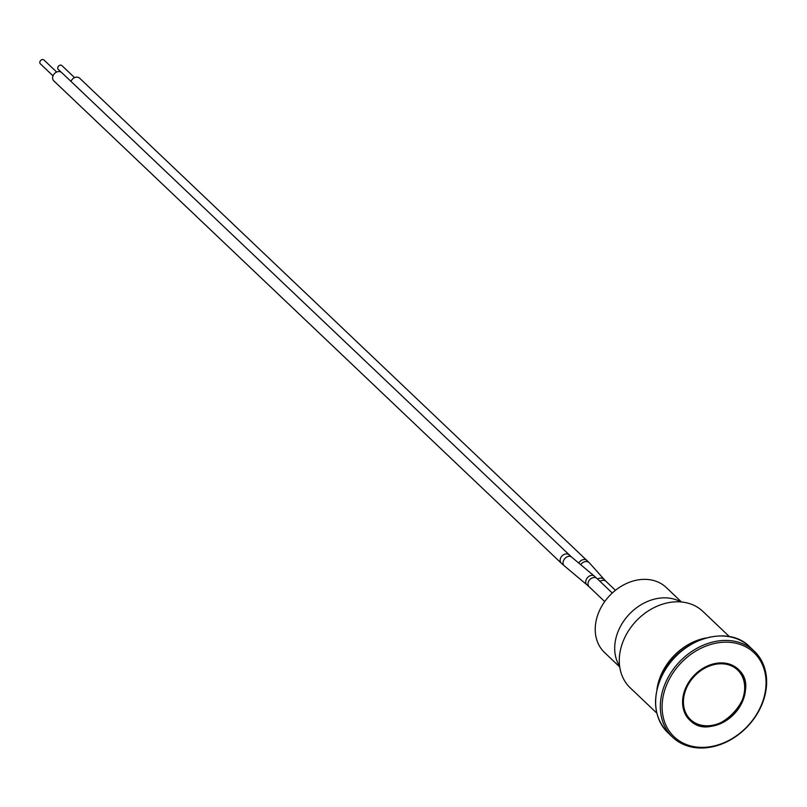 <?xml version="1.0" encoding="UTF-8"?>
<svg xmlns="http://www.w3.org/2000/svg" width="807" height="807" viewBox="0 0 807 807"><rect width="100%" height="100%" fill="white"/><g stroke="black" fill="none" stroke-linecap="round" stroke-linejoin="round"><path stroke-width="1.21" d="M680.836 601.931A45.253 35.811 133.5 0 0 674.874 599.359A45.253 35.811 133.5 0 0 626.636 617.224A45.253 35.811 133.5 0 0 619.655 666.31M656.797 713.095L630.227 687.836A52.727 41.712 -46.5 0 1 630.116 628.431A52.727 41.712 -46.5 0 1 689.4 603.565A52.727 41.712 -46.5 0 1 702.867 611.403L729.447 636.662M687.766 746.021A59.315 46.927 133.5 0 0 754.464 718.048A59.315 46.927 133.5 0 0 754.343 651.229A59.315 46.927 133.5 0 0 739.192 642.422A59.315 46.927 133.5 0 0 672.503 670.395A59.315 46.927 133.5 0 0 672.614 737.215A59.315 46.927 133.5 0 0 687.766 746.021M688.926 745.426A57.993 45.888 -46.5 0 1 687.231 657.17A57.993 45.888 -46.5 0 1 766.045 681.733A57.993 45.888 -46.5 0 1 688.926 745.426M698.832 725.473A35.145 27.811 133.5 0 0 738.355 708.899A35.145 27.811 133.5 0 0 738.284 669.306A35.145 27.811 133.5 0 0 729.306 664.08A35.145 27.811 133.5 0 0 689.783 680.654A35.145 27.811 133.5 0 0 689.854 720.258A35.145 27.811 133.5 0 0 698.832 725.473M61.221 72.206L58.275 69.412A2.633 2.088 -46.5 0 1 58.578 66.063A2.633 2.088 -46.5 0 1 61.907 65.589L74.577 77.633M53.02 75.868L40.35 63.824A2.633 2.088 -46.5 0 1 40.653 60.475A2.633 2.088 -46.5 0 1 43.982 60L56.651 72.045M561.339 563.225L53.807 80.861A5.71 4.519 -46.5 0 1 54.473 73.608A5.71 4.519 -46.5 0 1 61.685 72.58L571.517 557.001A5.71 4.096 -50 0 0 564.708 558.747A5.71 4.096 -50 0 0 564.174 565.747L561.339 563.225A5.71 4.519 -46.5 0 1 561.995 555.973A5.71 4.519 -46.5 0 1 569.207 554.944M619.746 666.965L604.514 652.48A44.819 35.458 -46.5 0 1 609.688 595.576A44.819 35.458 -46.5 0 1 666.259 587.516L681.491 601.992M70.966 81.406A5.71 4.519 -46.5 0 1 79.611 78.168L589.544 563.014A5.71 4.872 -41.7 0 0 580.747 564.729M600.015 581.363A5.71 4.519 -46.5 0 1 606.017 581.343L615.438 590.3M687.282 717.352A35.064 27.741 133.5 0 0 689.521 719.824A35.064 27.741 133.5 0 0 733.785 713.519A35.064 27.741 133.5 0 0 737.83 668.993A35.064 27.741 133.5 0 0 735.248 666.885M728.882 664.928A34.187 27.045 -46.5 0 1 729.881 716.949A34.187 27.045 -46.5 0 1 683.428 702.463A34.187 27.045 -46.5 0 1 728.882 664.928M705.863 637.984A52.727 41.712 133.5 0 0 662.376 672.08A52.727 41.712 133.5 0 0 656.928 689.481M667.944 732.776A59.315 46.927 -46.5 0 1 662.275 675.277A59.315 46.927 -46.5 0 1 734.521 637.984A59.315 46.927 -46.5 0 1 749.673 646.79C727.621 623.609 678.263 639.558 662.123 675.015C651.743 698.226 653.68 717.484 667.944 732.776L672.614 737.215M564.174 565.747L586.881 584.782A5.71 4.096 -50 0 1 586.396 579.305A5.71 4.096 -50 0 1 594.214 576.027L571.517 557.001M586.881 584.782L589.191 586.83A5.71 4.519 -46.5 0 1 588.636 581.292A5.71 4.519 -46.5 0 1 597.059 578.548L594.214 576.027M578.801 563.104A5.71 4.519 -46.5 0 1 587.133 560.532M597.604 579.073A5.71 4.872 -41.7 0 1 604.272 579.557L589.544 563.014M688.492 718.835L689.521 719.824C713.983 746.324 765.54 692.073 737.83 668.993L736.791 668.014M749.673 646.79L754.343 651.229M612.271 593.014L597.059 578.548M604.715 601.588L589.191 586.83M604.272 579.557L606.017 581.343"/></g></svg>

